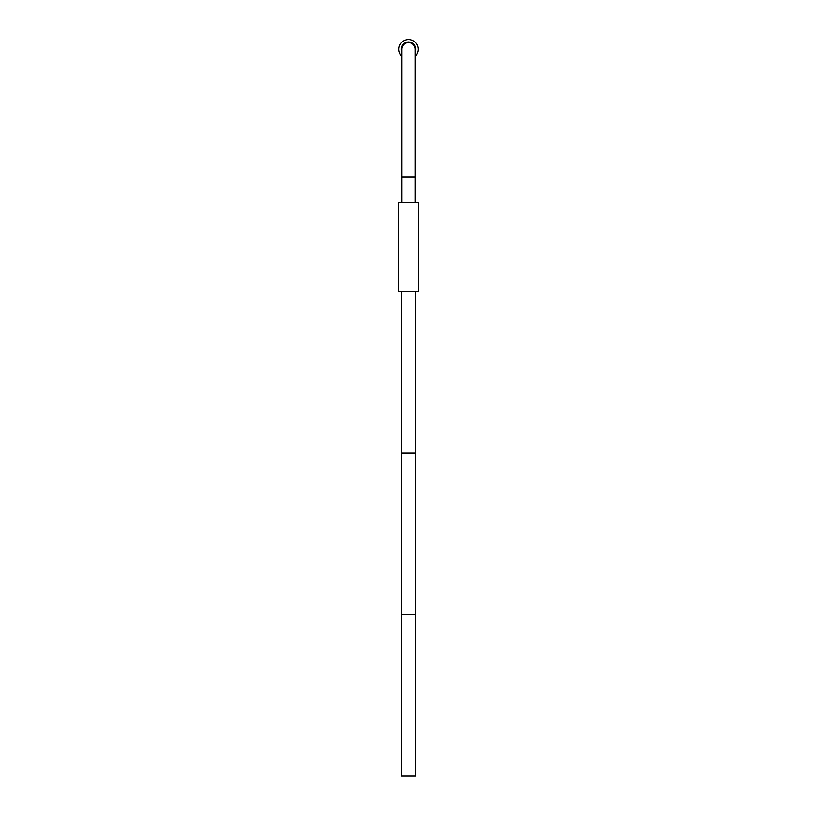 <?xml version="1.0" encoding="UTF-8"?>
<svg xmlns="http://www.w3.org/2000/svg" width="817" height="817" viewBox="0 0 817 817"><rect width="100%" height="100%" fill="white"/><g stroke="black" fill="none" stroke-linecap="round" stroke-linejoin="round"><path stroke-width="1.23" d="M408.5 291.403L398.4 291.403L398.4 202.534L418.6 202.534L418.6 291.403L408.5 291.403M408.5 42.545A6.71 6.71 0 0 0 401.79 49.245A6.71 6.71 0 0 1 408.5 42.545A6.71 6.71 0 0 1 415.21 49.245A6.71 6.71 0 0 0 408.5 42.545M415.21 56.25A9.692 9.692 0 0 0 408.5 39.553A9.692 9.692 0 0 0 401.79 56.25M401.79 52.053A7.271 7.271 0 0 1 408.5 41.973A7.271 7.271 0 0 1 415.21 52.053M415.526 291.403L415.526 452.986L401.474 452.986L401.474 776.15L415.526 776.15L415.526 614.568L401.474 614.568L415.526 614.568L415.526 452.986L401.474 452.986L401.474 291.403M415.21 49.245L415.21 177.136L401.79 177.136L401.79 49.245M415.21 177.136L415.21 202.534M401.79 177.136L401.79 202.534"/></g></svg>
